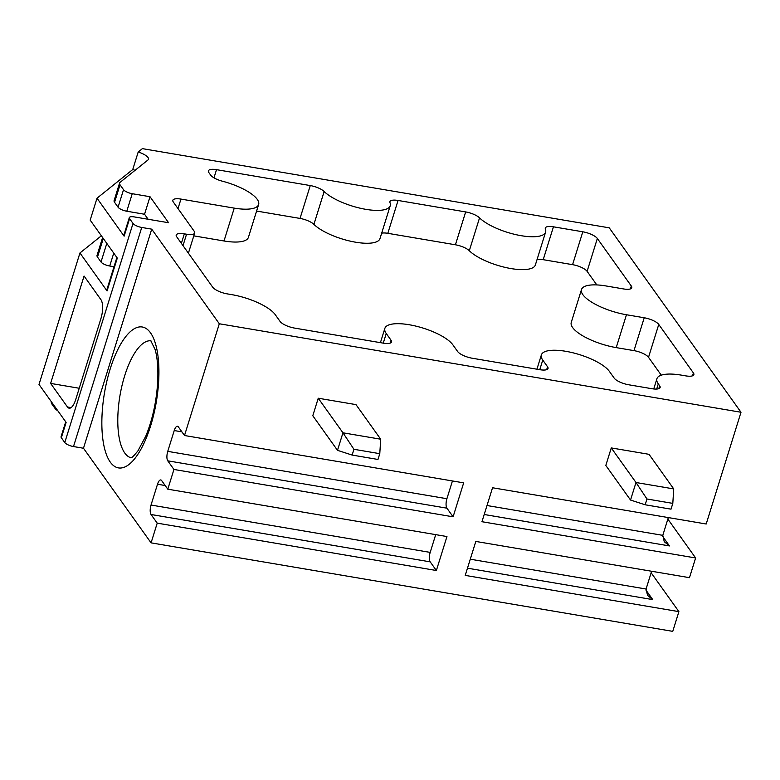 <?xml version="1.0" encoding="UTF-8"?>
<svg xmlns="http://www.w3.org/2000/svg" width="780" height="780" viewBox="0 0 780 780"><rect width="100%" height="100%" fill="white"/><g stroke="black" fill="none" stroke-linecap="round" stroke-linejoin="round"><path stroke-width="1.17" d="M430.199 561.853A7.264 2.671 99.6 0 1 430.19 552.396L151.028 505.04A7.264 2.671 -80.4 0 0 151.047 514.498L430.199 561.853L436.371 570.502L157.219 523.146L151.047 514.498M668.323 517.579L662.795 535.343L664.248 541.691L669.464 545.932L662.591 536.308M645.167 504.787L630.533 500.038L605.816 465.455L611.276 447.925L635.992 482.508L673.725 488.914L672.808 503.383L646.971 498.995L645.167 504.787L671.014 509.165L672.808 503.383M630.533 500.038L635.992 482.508L646.971 498.995M352.141 455.072L337.496 450.333L312.79 415.74L318.25 398.219L342.956 432.802L380.698 439.208L379.782 453.677L353.935 449.29L352.141 455.072L377.978 459.459L379.782 453.677M337.496 450.333L342.956 432.802L353.935 449.29M184.509 435.513L178.337 426.865A7.264 2.671 -80.4 0 0 177.508 426.27A7.264 2.671 -80.4 0 0 174.232 430.55L167.749 451.366A7.264 2.671 -80.4 0 0 167.758 460.824L173.94 469.462L453.092 516.818L463.671 482.859L184.509 435.513L219.316 323.768L741 412.259L706.192 524.004L492.531 487.753L481.952 521.713L695.624 557.963L689.481 577.678L475.81 541.437L465.231 575.396L678.902 611.637L672.76 631.361L151.076 542.861L157.219 523.146M173.94 469.462L167.797 489.187L446.95 536.542L436.371 570.502M611.276 447.925L649.018 454.321L673.725 488.914M318.25 398.219L355.982 404.615L380.698 439.208M151.076 542.861L83.48 448.247L73.495 446.55A7.264 2.321 -162.7 0 1 64.779 442.543L61.347 437.736A7.264 2.321 -162.7 0 1 61.064 436.712L65.705 421.824M57.749 410.68A7.264 2.321 -162.7 0 1 55.292 408.788L51.782 403.874A12.109 3.871 -162.7 0 1 51.324 402.158L51.422 401.827M453.092 516.818L446.921 508.18A7.264 2.671 99.6 0 1 446.901 498.722L452.439 480.958M116.883 257.498L106.792 289.916A7.264 2.321 17.3 0 0 107.065 290.95L79.94 252.983L39 384.442L66.124 422.399L61.347 437.736M113.753 253.11L109.736 266.009A7.264 2.321 17.3 0 1 101.01 261.992L97.5 257.078A12.109 3.871 -162.7 0 1 97.042 255.362L102.599 237.51M467.483 568.181L652.743 599.606L647.536 595.364L646.074 589.017L651.612 571.252M101.371 235.784L79.94 252.983M109.736 266.009L114.007 266.731M219.316 323.768L151.72 229.154L141.736 227.458A7.264 2.321 -162.7 0 1 133.019 223.451L129.587 218.644L124.127 236.174L97.003 198.208L90.178 220.116L117.302 258.082L107.065 290.95M97.003 198.208L132.746 169.523L138.206 151.993L142.379 148.639L609.248 227.838L741 412.259M100.932 318.542A14.527 5.353 -80.4 0 0 100.912 299.637L84.064 276.052L50.622 383.409L67.47 406.994A14.527 5.353 -80.4 0 0 69.137 408.174A14.527 5.353 -80.4 0 0 75.689 399.613L100.932 318.542M79.219 388.255L50.622 383.409M151.72 229.154L83.48 448.247M167.797 489.187L161.616 480.538A7.264 2.671 -80.4 0 0 160.787 479.953A7.264 2.671 -80.4 0 0 157.511 484.234L151.028 505.04M695.624 557.963L667.856 519.1M651.134 572.774L678.902 611.637M435.718 534.632L430.19 552.396M194.23 231.299A12.109 3.871 -162.7 0 1 194.688 233.015A12.109 3.871 -162.7 0 1 186.556 234.214L184.333 233.844A12.109 3.871 17.3 0 0 176.212 235.043A12.109 3.871 17.3 0 0 176.67 236.759L212.696 287.186A12.109 3.871 17.3 0 0 227.224 293.875L231.67 294.625A36.328 11.603 -162.7 0 1 275.262 314.681L280.059 321.409A12.109 3.871 17.3 0 0 294.596 328.097L383.389 343.161A12.109 3.871 17.3 0 0 391.521 341.952A12.109 3.871 17.3 0 0 391.053 340.236L386.256 333.518A36.328 11.603 -162.7 0 1 384.872 328.36A36.328 11.603 -162.7 0 1 416.062 326.157A36.328 11.603 -162.7 0 1 452.848 344.809L457.655 351.536A12.109 3.871 17.3 0 0 472.183 358.225L539.896 369.71A12.109 3.871 17.3 0 0 548.028 368.501A12.109 3.871 17.3 0 0 547.56 366.785L542.763 360.067A36.328 11.603 -162.7 0 1 541.379 354.91A36.328 11.603 -162.7 0 1 572.569 352.706A36.328 11.603 -162.7 0 1 609.356 371.358L614.162 378.085A12.109 3.871 17.3 0 0 628.69 384.774L652.002 388.723A12.109 3.871 17.3 0 0 660.133 387.523A12.109 3.871 17.3 0 0 659.666 385.808L658.3 383.887A36.328 11.603 -162.7 0 1 656.916 378.729A36.328 11.603 -162.7 0 1 681.301 375.122L685.747 375.872A12.109 3.871 17.3 0 0 693.868 374.673A12.109 3.871 17.3 0 0 693.41 372.957L658.759 324.451A12.109 3.871 17.3 0 0 644.231 317.762L626.467 314.75A36.328 11.603 -162.7 0 1 581.49 289.546A36.328 11.603 -162.7 0 1 605.885 285.938L623.639 288.951A12.109 3.871 17.3 0 0 631.771 287.742A12.109 3.871 17.3 0 0 631.312 286.026L597.343 238.485A12.109 3.871 17.3 0 0 582.806 231.797L553.449 226.814A12.109 3.871 17.3 0 0 545.317 228.014A12.109 3.871 17.3 0 0 545.395 229.037A36.328 11.603 -162.7 0 1 545.61 232.089A36.328 11.603 -162.7 0 1 517.013 234.887A36.328 11.603 -162.7 0 1 479.544 217.864A12.109 3.871 17.3 0 0 465.66 211.926L398.053 200.46A12.109 3.871 17.3 0 0 389.922 201.659A12.109 3.871 17.3 0 0 390 202.673A36.328 11.603 -162.7 0 1 390.215 205.735A36.328 11.603 -162.7 0 1 361.618 208.523A36.328 11.603 -162.7 0 1 324.148 191.509A12.109 3.871 17.3 0 0 310.264 185.562L216.518 169.66A12.109 3.871 17.3 0 0 208.397 170.859A12.109 3.871 17.3 0 0 208.855 172.585L210.659 175.11A12.109 3.871 17.3 0 0 222.31 181.174A36.328 11.603 -162.7 0 1 258.628 204.516A36.328 11.603 -162.7 0 1 234.244 208.124L180.96 199.085A12.109 3.871 17.3 0 0 172.838 200.284A12.109 3.871 17.3 0 0 173.297 202L194.23 231.299M258.628 204.516L248.401 237.383A36.328 11.603 -162.7 0 1 224.006 240.981L193.801 235.862M123.532 189.696A7.264 2.321 17.3 0 0 132.249 193.703L126.789 211.234A7.264 2.321 -162.7 0 1 118.072 207.217L123.532 189.696L120.022 184.782L114.562 202.303A12.109 3.871 -162.7 0 1 114.104 200.587L119.564 183.066A12.109 3.871 17.3 0 0 120.022 184.782M118.072 207.217L114.562 202.303M132.249 193.703L150.014 196.716L168.597 222.729L134.189 216.899A7.264 2.321 17.3 0 0 129.304 217.62A7.264 2.321 17.3 0 0 129.587 218.644M545.61 232.089L535.373 264.956A36.328 11.603 -162.7 0 1 506.776 267.755A36.328 11.603 -162.7 0 1 469.306 250.731A12.109 3.871 17.3 0 0 455.423 244.784L387.816 233.317A12.109 3.871 17.3 0 0 381.664 233.191M596.807 284.924L587.106 271.343A12.109 3.871 17.3 0 0 572.578 264.664L543.212 259.681A12.109 3.871 17.3 0 0 537.059 259.555M126.789 211.234L144.553 214.246L150.014 196.716M135.057 170.332A12.109 3.871 17.3 0 0 132.746 169.523M124.127 236.174A7.264 2.321 -162.7 0 1 123.854 235.141L129.304 217.62M148.132 219.258L144.553 214.246M390.215 205.735L379.977 238.592A36.328 11.603 -162.7 0 1 351.38 241.391A36.328 11.603 -162.7 0 1 313.911 224.367A12.109 3.871 17.3 0 0 300.027 218.429L256.591 211.058M661.274 375.17L648.521 357.318A12.109 3.871 17.3 0 0 633.994 350.63L616.229 347.617A36.328 11.603 -162.7 0 1 571.252 322.403L581.49 289.546M138.206 151.993A12.109 3.871 -162.7 0 1 148.493 159.247A12.109 3.871 -162.7 0 1 147.995 159.949L120.061 182.364A12.109 3.871 17.3 0 0 119.564 183.066M181.906 431.857L174.232 430.55M446.901 498.722L167.749 451.366M484.195 514.498L669.464 545.932M662.795 535.343L486.993 505.518M101.01 261.992L106.811 243.399M103.301 238.485L97.5 257.078M646.074 589.017L470.281 559.201M52.114 402.802L51.782 403.874M55.292 408.788L55.624 407.716M131.089 457.762A59.329 21.84 99.6 0 1 124.663 375.823A59.329 21.84 99.6 0 1 150.93 340.802M110.126 369.145A71.438 26.296 -80.4 0 0 123.064 467.62A71.438 26.296 -80.4 0 0 157.93 355.67A71.438 26.296 -80.4 0 0 110.126 369.145M446.921 508.18L167.758 460.824M71.097 407.608L67.47 406.994M141.736 227.458L73.495 446.55M64.779 442.543L133.019 223.451M157.511 484.234L165.184 485.531M645.869 589.982L652.743 599.606M183.007 245.632L186.556 234.214M181.379 243.35L184.333 233.844M178.006 208.591L180.96 199.085M224.006 240.981L234.244 208.124M630.416 288.902L631.312 286.026M546.673 369.661L547.56 366.785M539.76 369.681L542.763 360.067M390.166 343.112L391.053 340.236M469.306 250.731L479.544 217.864M587.106 271.343L597.343 238.485M383.253 343.132L386.256 333.518M300.027 218.429L310.264 185.562M213.974 177.83L216.518 169.66M616.229 347.617L626.467 314.75M658.778 388.674L659.666 385.808M656.682 389.054L658.3 383.887M692.513 375.823L693.41 372.957M648.521 357.318L658.759 324.451M387.816 233.317L398.053 200.46M543.212 259.681L553.449 226.814M313.911 224.367L324.148 191.509M572.578 264.664L582.806 231.797M633.994 350.63L644.231 317.762M455.423 244.784L465.66 211.926M150.755 340.645L155.113 349.557C157.414 357.552 158.281 368.199 157.716 381.508C156.507 401.447 152.539 419.65 145.792 436.137L137.953 450.83C130.231 460.415 131.332 456.885 130.874 457.85M188.399 253.188L194.688 233.015M536.923 369.203L541.379 354.91M380.416 342.654L384.872 328.36M653.728 388.966L656.916 378.729"/></g></svg>

